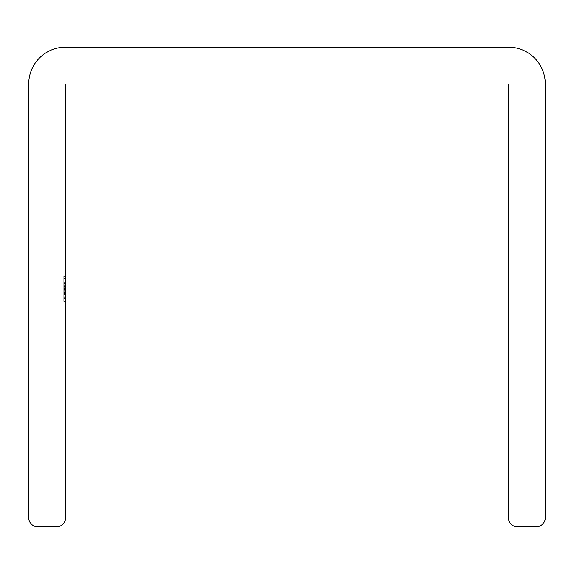 <?xml version="1.0" encoding="UTF-8"?>
<svg xmlns="http://www.w3.org/2000/svg" width="574" height="574" viewBox="0 0 574 574"><rect width="100%" height="100%" fill="white"/><g stroke="black" fill="none" stroke-linecap="round" stroke-linejoin="round"><path stroke-width="0.43" stroke-dasharray="2.87 2.15" d="M63.757 296.227L63.757 282.688L63.757 298.961L63.757 295.208L65.601 295.208L65.601 275.807L65.601 301.465L65.601 275.807L65.601 301.149L65.601 282.688L65.601 298.961L65.601 295.208L63.757 295.208L63.757 296.227L65.601 296.227M63.757 286.455L63.757 275.807L63.757 292.704L65.601 292.704L65.601 275.807L65.601 301.465L65.601 275.807L65.601 301.465L65.601 275.807L65.601 300.841L65.601 278.304L65.601 292.704L63.757 292.704L63.757 284.876L63.757 290.2L65.601 290.2L65.601 284.876L65.601 290.2L63.757 290.2L65.601 290.2L63.757 290.2L63.757 292.704L65.601 292.704L63.757 292.704L65.601 292.704L63.757 292.704L63.757 295.208L63.757 275.807L65.601 275.807L65.601 301.465L65.601 275.807L63.757 275.807L63.757 300.841L65.601 300.841L63.757 300.841L63.757 276.431L65.601 276.431L63.757 276.431L63.757 278.935L65.601 278.935L63.757 278.935L63.757 286.44L65.601 286.44L63.757 286.44L63.757 288.944L65.601 288.944L63.757 288.944L63.757 300.841L65.601 300.841L63.757 300.841L63.757 275.807L65.601 275.807L63.757 275.807L63.757 300.841L65.601 300.841L63.757 300.841L63.757 297.755L65.601 297.755L63.757 297.755L63.757 301.149L65.601 301.149L63.757 301.149L63.757 291.872L65.601 291.872L65.601 298.961L65.601 284.876L65.601 298.961L65.601 284.876L65.601 291.893L63.757 291.893L63.757 282.688L65.601 282.688L63.757 282.688L63.757 286.455L65.601 286.455M65.601 517.626L65.601 84.048L508.399 84.048L508.399 517.626A9.227 9.227 0 0 0 517.626 526.853L536.073 526.853A9.227 9.227 0 0 0 545.3 517.626L545.3 84.048A36.901 36.901 0 0 0 508.399 47.147L65.601 47.147A36.901 36.901 0 0 0 28.7 84.048L28.7 517.626A9.227 9.227 0 0 0 37.927 526.853L56.374 526.853A9.227 9.227 0 0 0 65.601 517.626M63.757 293.931L63.757 275.807L63.757 301.465L65.601 301.465L65.601 288.643L65.601 301.465L63.757 301.465L63.757 293.931L65.601 293.931M63.757 286.103L63.757 301.149L63.757 291.872L63.757 298.961L65.601 298.961L65.601 278.304L65.601 298.961L65.601 278.304L65.601 298.961L65.601 278.304L65.601 298.961L63.757 298.961L63.757 291.958L65.601 291.965L63.757 291.958L63.757 284.876L65.601 284.876L63.757 284.876L63.757 298.961L63.757 284.876L65.601 284.876L63.757 284.876L63.757 300.841L65.601 300.841L63.757 300.841L63.757 283.004L65.601 283.004L63.757 283.004L63.757 286.103L65.601 286.103M63.757 286.01L65.601 286.01M63.757 286.993L63.757 282.688L63.757 286.304L63.757 283.004L63.757 286.218L65.601 286.196L63.757 286.218L63.757 282.688L65.601 282.688L63.757 282.688L63.757 286.993L65.601 286.993M63.757 292.388L65.601 292.388L63.757 292.388M63.757 286.548L65.601 286.548M63.757 283.592L65.601 283.592M63.757 286.218L63.757 300.841L65.601 300.841L63.757 300.841L63.757 284.876L63.757 300.841L65.601 300.841L63.757 300.841L63.757 284.876L63.757 291.893L65.601 291.872L63.757 291.893L63.757 282.688L65.601 282.688L63.757 282.688L63.757 300.841L65.601 300.841L63.757 300.841L65.601 300.841L63.757 300.841L63.757 283.004L65.601 283.004L63.757 283.004L63.757 300.841L65.601 300.841L63.757 300.841L63.757 288.392L65.601 288.392L63.757 288.392L63.757 284.876L65.601 284.876L63.757 284.876L63.757 289.605L65.601 289.605L63.757 289.605L63.757 300.841L65.601 300.841L63.757 300.841L63.757 283.004L65.601 283.004L63.757 283.004L65.601 283.004L63.757 283.004L63.757 286.218L65.601 286.218M63.757 301.149L65.601 301.149M63.757 286.304L65.601 286.304M63.757 291.958L65.601 291.958M63.757 292.769L63.757 276.431L63.757 301.465L63.757 294.577L63.757 298.961L65.601 298.961L63.757 298.961L63.757 288.636L63.757 298.961L63.757 288.636L65.601 288.636L63.757 288.643L63.757 275.807L65.601 275.807L63.757 275.807L63.757 288.643L65.601 288.643L63.757 288.636L63.757 301.465L63.757 278.304L63.757 286.132L63.757 282.049L65.601 282.064L63.757 282.049L63.757 278.304L65.601 278.304L63.757 278.304L63.757 298.961L65.601 298.961L63.757 298.961L63.757 292.769L65.601 292.769M63.757 282.688L65.601 282.688M63.757 290.738L63.757 275.807L63.757 301.465L63.757 275.807L63.757 301.465L63.757 275.807L63.757 300.841L65.601 300.841L63.757 300.841L65.601 300.841L63.757 300.841L63.757 290.738L65.601 290.738M63.757 284.876L65.601 284.876L63.757 284.876M63.757 282.135L65.601 282.135L63.757 282.135M63.757 287.237L65.601 287.237L63.757 287.237M63.757 293.73L65.601 293.73M63.757 298.781L65.601 298.781M63.757 286.132L65.601 286.132L63.757 286.132M63.757 282.099L65.601 282.099L63.757 282.099L63.757 292.704L63.757 282.099M63.757 293.773L65.601 293.773L63.757 293.795M63.757 294.003L65.601 294.003M63.757 294.771L65.601 294.771L63.757 294.771L63.757 288.636L65.601 288.636L63.757 288.643L65.601 288.636L63.757 288.643L63.757 275.807L65.601 275.807L63.757 275.807L65.601 275.807L63.757 275.807L65.601 275.807L63.757 275.807L63.757 288.643L65.601 288.643L63.757 288.636L63.757 301.465L65.601 301.465L63.757 301.465L65.601 301.465L63.757 301.465L63.757 278.304L65.601 278.304L63.757 278.304L65.601 278.304L63.757 278.304L63.757 298.961L65.601 298.961L63.757 298.961L63.757 294.771L65.601 294.771M63.757 276.431L65.601 276.431L63.757 276.431M63.757 278.935L65.601 278.935L63.757 278.935M63.757 285.35L65.601 285.35M63.757 292.862L65.601 292.862M63.757 294.577L65.601 294.577L63.757 294.577M63.757 287.38L65.601 287.38M63.757 282.064L65.601 282.064L63.757 282.064M63.757 282.143L65.601 282.143M63.757 287.165L65.601 287.165M63.757 289.253L65.601 289.253M63.757 293.587L65.601 293.587M63.757 294.268L65.601 294.268L63.757 294.268M63.757 297.641L65.601 297.641M63.757 283.936L65.601 283.936L63.757 283.936M63.757 283.061L65.601 283.061M63.757 298.337L65.601 298.337L63.757 298.337M63.757 283.255L65.601 283.255M63.757 295.208L65.601 295.208L63.757 295.208L63.757 300.841L65.601 300.841L63.757 300.841L63.757 295.208L65.601 295.208M63.757 298.961L65.601 298.961M63.757 291.176L65.601 291.176L63.757 291.169M63.757 293.902L65.601 293.902M63.757 291.764L65.601 291.764M63.757 293.336L65.601 293.336M63.757 291.728L65.601 291.728L63.757 291.728M63.757 292.446L65.601 292.446L63.757 292.446M63.757 294.39L65.601 294.39L63.757 294.39M63.757 288.636L65.601 288.636M63.757 291.814L65.601 291.814"/><path stroke-width="0.86" d="M65.601 517.626L65.601 84.048L508.399 84.048L508.399 517.626A9.227 9.227 0 0 0 517.626 526.853L536.073 526.853A9.227 9.227 0 0 0 545.3 517.626L545.3 84.048A36.901 36.901 0 0 0 508.399 47.147L65.601 47.147A36.901 36.901 0 0 0 28.7 84.048L28.7 517.626A9.227 9.227 0 0 0 37.927 526.853L56.374 526.853A9.227 9.227 0 0 0 65.601 517.626"/></g></svg>
